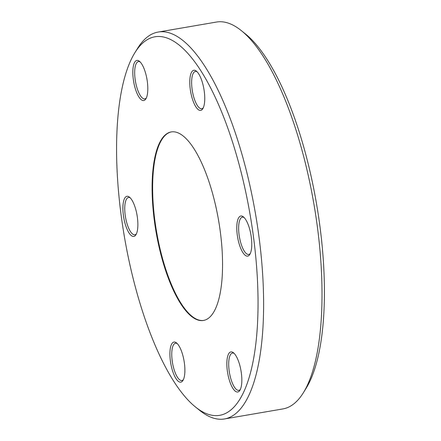 <?xml version="1.0" encoding="UTF-8"?>
<svg xmlns="http://www.w3.org/2000/svg" width="441" height="441" viewBox="0 0 441 441"><rect width="100%" height="100%" fill="white"/><g stroke="black" fill="none" stroke-linecap="round" stroke-linejoin="round"><path stroke-width="0.66" d="M203.781 320.403A95.636 31.78 80.3 0 1 154.857 220.401A95.636 31.78 80.3 0 1 171.406 131.898M154.328 220.494A95.636 31.78 80.3 0 1 171.141 131.942A95.636 31.78 80.3 0 1 220.329 231.9A95.636 31.78 80.3 0 1 203.516 320.453A95.636 31.78 80.3 0 1 154.328 220.494M227.319 370.716A20.341 6.758 80.3 0 1 233.46 352.767A20.341 6.758 80.3 0 1 241.359 373.141A20.341 6.758 80.3 0 1 239.91 390.285A20.341 6.758 80.3 0 1 227.319 370.716M234.171 353.417A18.913 6.284 -99.7 0 0 232.462 353.059A18.913 6.284 -99.7 0 0 229.138 370.572A18.913 6.284 -99.7 0 0 238.868 390.34A18.913 6.284 -99.7 0 0 240.362 389.431M133.298 79.253A20.341 6.758 80.3 0 1 139.444 61.299A20.341 6.758 80.3 0 1 147.338 81.679A20.341 6.758 80.3 0 1 145.888 98.823A20.341 6.758 80.3 0 1 133.298 79.253M140.155 61.955A18.913 6.284 -99.7 0 0 138.446 61.597A18.913 6.284 -99.7 0 0 135.117 79.11A18.913 6.284 -99.7 0 0 144.846 98.878A18.913 6.284 -99.7 0 0 146.34 97.968M190.242 89.093A20.341 6.758 80.3 0 1 196.388 71.144A20.341 6.758 80.3 0 1 204.282 91.519A20.341 6.758 80.3 0 1 202.832 108.668A20.341 6.758 80.3 0 1 190.242 89.093M197.099 71.8A18.913 6.284 -99.7 0 0 195.385 71.442A18.913 6.284 -99.7 0 0 192.061 88.95A18.913 6.284 -99.7 0 0 201.791 108.718A18.913 6.284 -99.7 0 0 203.284 107.813M123.364 215.142A20.341 6.758 80.3 0 1 129.511 197.188A20.341 6.758 80.3 0 1 137.405 217.567A20.341 6.758 80.3 0 1 135.955 234.711A20.341 6.758 80.3 0 1 123.364 215.142M130.222 197.844A18.913 6.284 -99.7 0 0 128.513 197.485A18.913 6.284 -99.7 0 0 125.183 214.999A18.913 6.284 -99.7 0 0 134.913 234.766A18.913 6.284 -99.7 0 0 136.407 233.857M237.252 234.827A20.341 6.758 80.3 0 1 243.393 216.873A20.341 6.758 80.3 0 1 251.293 237.252A20.341 6.758 80.3 0 1 249.843 254.396A20.341 6.758 80.3 0 1 237.252 234.827M244.105 217.529A18.913 6.284 -99.7 0 0 242.396 217.17A18.913 6.284 -99.7 0 0 239.072 234.684A18.913 6.284 -99.7 0 0 248.801 254.451A18.913 6.284 -99.7 0 0 250.29 253.542M170.375 360.876A20.341 6.758 80.3 0 1 176.521 342.922A20.341 6.758 80.3 0 1 184.415 363.301A20.341 6.758 80.3 0 1 182.965 380.445A20.341 6.758 80.3 0 1 170.375 360.876M177.232 343.578A18.913 6.284 -99.7 0 0 175.518 343.219A18.913 6.284 -99.7 0 0 172.194 360.732A18.913 6.284 -99.7 0 0 181.924 380.5A18.913 6.284 -99.7 0 0 183.417 379.591M253.581 237.649A191.984 63.796 80.3 0 1 195.589 407.087A191.984 63.796 80.3 0 1 121.077 214.745A191.984 63.796 80.3 0 1 134.759 52.92A191.984 63.796 80.3 0 1 253.581 237.649M134.759 52.92L137.57 48.372A196.267 65.218 80.3 0 1 158.087 32.077A196.267 65.218 80.3 0 1 259.038 237.219A196.267 65.218 80.3 0 1 224.535 418.95A196.267 65.218 80.3 0 1 199.756 410.439L195.589 407.087M158.087 32.077L216.465 22.05A196.267 65.218 80.3 0 1 241.244 30.561A196.267 65.218 80.3 0 1 317.421 227.192A196.267 65.218 80.3 0 1 303.43 392.628A196.267 65.218 80.3 0 1 282.913 408.923L224.535 418.95M241.244 30.561L245.411 33.913A191.984 63.796 80.3 0 1 319.923 226.255A191.984 63.796 80.3 0 1 306.241 388.08L303.43 392.628"/></g></svg>
